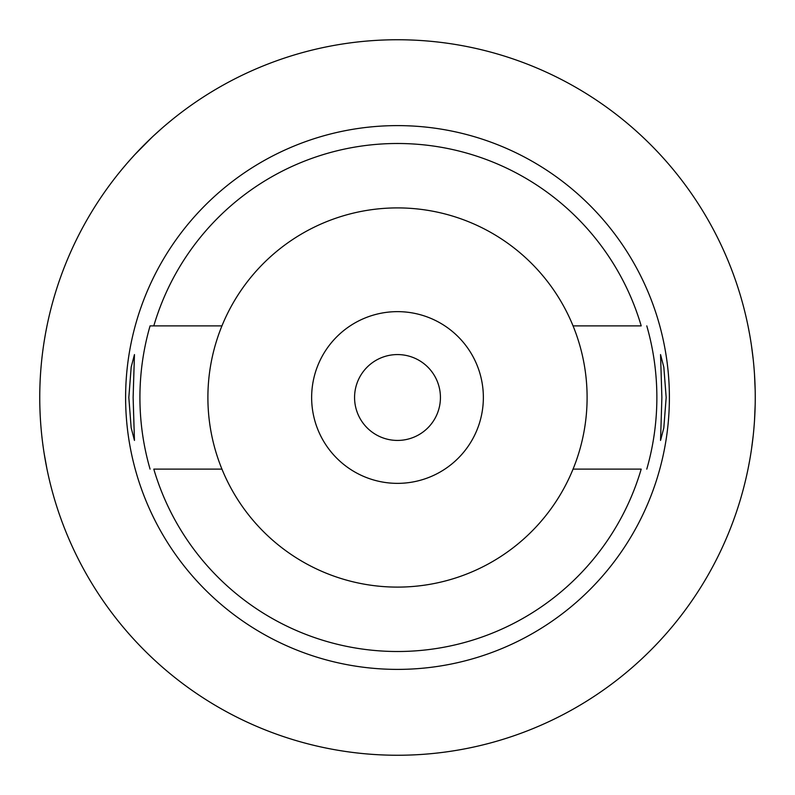 <?xml version="1.0" encoding="UTF-8"?>
<svg xmlns="http://www.w3.org/2000/svg" width="795" height="795" viewBox="0 0 795 795"><rect width="100%" height="100%" fill="white"/><g stroke="black" fill="none" stroke-linecap="round" stroke-linejoin="round"><path stroke-width="1.19" d="M221.944 325.88L153.803 325.88A254.002 254.002 0 0 1 641.197 325.88L573.056 325.88A189.608 189.608 0 0 0 221.944 325.88A189.608 189.608 0 0 0 397.5 587.107A189.608 189.608 0 0 0 573.056 325.88M153.803 325.88L150.076 325.88L153.803 325.88M573.056 469.12L641.197 469.12A254.002 254.002 0 0 1 153.803 469.12L221.944 469.12M397.5 125.61A271.89 271.89 0 0 0 125.61 397.5A271.89 271.89 0 0 0 397.5 669.39A271.89 271.89 0 0 0 669.39 397.5A271.89 271.89 0 0 0 397.5 125.61M150.076 469.12A257.58 257.58 0 0 1 150.076 325.88M133.123 397.5L134.454 354.57L131.185 367.121L128.83 397.5L131.155 427.71L134.454 440.43L133.123 397.5M646.782 325.88A259.369 259.369 0 0 1 646.782 469.12M666.17 397.5L663.845 367.29L660.546 354.57L661.877 397.5L660.546 440.43L663.815 427.879L666.17 397.5M397.5 755.25A357.75 357.75 0 0 1 39.75 397.5A357.75 357.75 0 0 1 397.5 39.75A357.75 357.75 0 0 1 755.25 397.5A357.75 357.75 0 0 1 397.5 755.25M119.677 172.117L120.83 170.706M120.86 170.667L122.132 169.126M122.291 168.928L126.524 163.929M127.121 163.233L130.589 159.288M131.076 158.752L134.136 155.383M134.862 154.588L151.865 137.406M153.455 135.915L162.041 128.154M165.708 124.994L172.117 119.677M46.975 325.95L45.623 332.946M45.444 333.92L44.152 341.542M42.711 351.529L42.602 352.394M42.523 441.99L42.821 444.296M44.152 453.448L46.975 469.05M746.485 318.795L746.873 320.544M746.932 320.792L747.986 325.791M748.095 326.308L749.615 334.278M751.464 345.587L753.193 359.201M754.505 374.425L755.18 390.345M755.18 404.655L754.515 420.426M753.223 435.581L751.494 449.195M749.645 460.553L748.125 468.533M748.006 469.12L746.942 474.138M746.883 474.426L746.485 476.205M397.5 354.57A42.93 42.93 0 0 0 354.57 397.5A42.93 42.93 0 0 0 397.5 440.43A42.93 42.93 0 0 0 440.43 397.5A42.93 42.93 0 0 0 397.5 354.57M397.5 311.64A85.86 85.86 0 0 0 311.64 397.5A85.86 85.86 0 0 0 397.5 483.36A85.86 85.86 0 0 0 483.36 397.5A85.86 85.86 0 0 0 397.5 311.64"/></g></svg>

